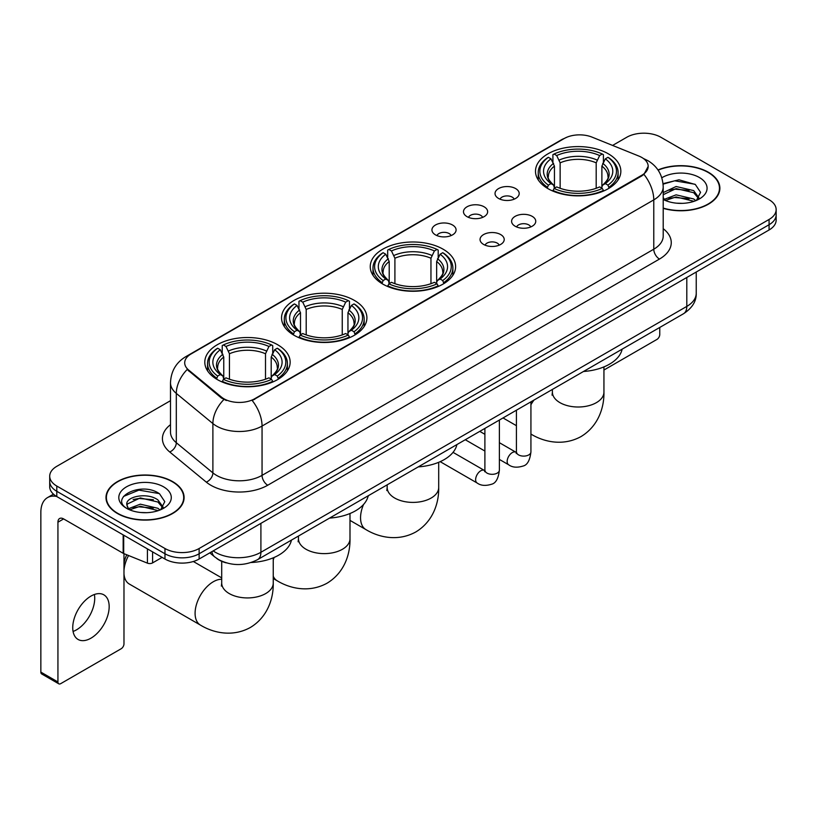 <?xml version="1.0" encoding="UTF-8"?>
<svg xmlns="http://www.w3.org/2000/svg" width="817" height="817" viewBox="0 0 817 817"><rect width="100%" height="100%" fill="white"/><g stroke="black" fill="none" stroke-linecap="round" stroke-linejoin="round"><path stroke-width="1.23" d="M443.11 249.205A42.678 24.643 0 0 0 396.602 243.864A42.678 24.643 0 0 0 370.254 266.628A42.678 24.643 0 0 0 382.754 284.05A42.678 24.643 0 0 0 429.262 289.392A42.678 24.643 0 0 0 455.61 266.628A42.678 24.643 0 0 0 443.11 249.205M354.404 300.421A42.678 24.643 0 0 0 307.897 295.08A42.678 24.643 0 0 0 281.548 317.844A42.678 24.643 0 0 0 294.049 335.266A42.678 24.643 0 0 0 340.556 340.607A42.678 24.643 0 0 0 366.904 317.844A42.678 24.643 0 0 0 354.404 300.421M277.647 344.733A42.678 24.643 0 0 0 231.14 339.392A42.678 24.643 0 0 0 204.801 362.156A42.678 24.643 0 0 0 217.302 379.568A42.678 24.643 0 0 0 263.809 384.909A42.678 24.643 0 0 0 290.147 362.156A42.678 24.643 0 0 0 277.647 344.733M608.338 153.81A42.678 24.643 0 0 0 561.83 148.469A42.678 24.643 0 0 0 535.492 171.233A42.678 24.643 0 0 0 547.993 188.656A42.678 24.643 0 0 0 594.5 193.997A42.678 24.643 0 0 0 620.838 171.233A42.678 24.643 0 0 0 608.338 153.81M498.564 198.449A12.081 6.975 180 0 1 496.174 196.478A12.081 6.975 180 0 1 500.167 187.808A12.081 6.975 180 0 1 515.65 188.584A12.081 6.975 180 0 1 518.049 196.478A12.081 6.975 180 0 1 498.564 198.449M514.179 199.174A7.251 4.187 0 0 0 512.228 197.132A7.251 4.187 0 0 0 505.09 196.07A7.251 4.187 0 0 0 500.035 199.174M467.028 216.658A12.081 6.975 180 0 1 464.628 214.687A12.081 6.975 180 0 1 468.631 206.017A12.081 6.975 180 0 1 484.103 206.793A12.081 6.975 180 0 1 486.503 214.687A12.081 6.975 180 0 1 467.028 216.658M482.633 217.383A7.251 4.187 0 0 0 480.692 215.341A7.251 4.187 0 0 0 473.554 214.279A7.251 4.187 0 0 0 468.498 217.383M435.481 234.867A12.081 6.975 180 0 1 433.081 232.896A12.081 6.975 180 0 1 437.085 224.226A12.081 6.975 180 0 1 452.557 225.012A12.081 6.975 180 0 1 454.957 232.896A12.081 6.975 180 0 1 435.481 234.867M451.086 235.592A7.251 4.187 0 0 0 449.146 233.55A7.251 4.187 0 0 0 442.007 232.498A7.251 4.187 0 0 0 436.952 235.592M515.139 226.227A12.081 6.975 180 0 1 512.739 224.256A12.081 6.975 180 0 1 516.742 215.586A12.081 6.975 180 0 1 532.214 216.362A12.081 6.975 180 0 1 534.614 224.256A12.081 6.975 180 0 1 515.139 226.227M530.744 226.942A7.251 4.187 0 0 0 528.803 224.91A7.251 4.187 0 0 0 521.665 223.848A7.251 4.187 0 0 0 516.61 226.942M483.593 244.436A12.081 6.975 180 0 1 481.193 242.465A12.081 6.975 180 0 1 485.196 233.795A12.081 6.975 180 0 1 500.678 234.571A12.081 6.975 180 0 1 503.068 242.465A12.081 6.975 180 0 1 483.593 244.436M499.207 245.161A7.251 4.187 0 0 0 497.257 243.119A7.251 4.187 0 0 0 490.118 242.057A7.251 4.187 0 0 0 485.063 245.161M638.914 156.078A21.742 12.551 180 0 1 641.825 157.487A21.742 12.551 180 0 1 648.187 166.362A21.742 12.551 180 0 1 641.825 175.236L254.649 398.767A21.742 12.551 180 0 1 221.468 397.093L188.635 370.03A21.742 12.551 180 0 1 184.703 362.83A21.742 12.551 180 0 1 191.076 353.955L564.19 138.533A21.742 12.551 180 0 1 592.029 137.123L638.914 156.078M226.329 562.882A24.153 13.95 180 0 1 216.576 558.317M663.21 208.345A39.053 22.549 0 0 0 719.879 188.227A39.053 22.549 0 0 0 708.441 172.285A39.053 22.549 0 0 0 657.981 169.936M172.663 481.611A39.053 22.549 0 0 0 130.097 476.719A39.053 22.549 0 0 0 105.996 497.553A39.053 22.549 0 0 0 117.434 513.495A39.053 22.549 0 0 0 159.989 518.387A39.053 22.549 0 0 0 184.101 497.553A39.053 22.549 0 0 0 172.663 481.611M106.394 499.585A39.053 22.549 0 0 0 106.261 500.178M648.187 166.362L643.929 174.358L641.825 175.89L252.198 400.514A28.187 16.269 60 0 1 262.053 426.055A32.21 18.597 180 0 1 216.505 426.055A32.21 18.597 180 0 1 212.89 423.574L176.309 393.406A32.21 18.597 180 0 1 170.487 382.744L170.487 432.05A32.21 18.597 0 0 0 176.309 442.722L212.89 472.88A32.21 18.597 0 0 0 216.505 475.361A32.21 18.597 0 0 0 262.053 475.361L653.774 249.205A32.21 18.597 0 0 0 663.21 236.052L663.21 186.746A32.21 18.597 180 0 1 653.774 199.889A28.187 16.269 -120 0 0 643.929 174.358M170.487 400.687L56.792 466.323A24.153 13.95 0 0 0 49.714 476.188L49.714 486.707A24.153 13.95 0 0 0 56.792 496.562L164.973 559.022L164.973 553.763A24.153 13.95 0 0 0 199.134 553.763L769.073 224.716A24.153 13.95 0 0 0 776.15 214.851A24.153 13.95 0 0 1 769.073 224.716L199.134 553.763A24.153 13.95 0 0 1 164.973 553.763L56.792 491.303L164.973 553.763L164.973 548.503A24.153 13.95 0 0 0 199.134 548.503L769.073 219.456A24.153 13.95 0 0 0 776.15 209.591A24.153 13.95 0 0 0 769.073 199.726L660.892 137.276A24.153 13.95 0 0 0 626.731 137.276L612.587 145.436M49.714 481.448A24.153 13.95 0 0 0 56.792 491.303A24.153 13.95 0 0 1 49.714 481.448M226.35 400.514L221.468 398.042L187.175 369.498A28.187 18.852 129.5 0 0 176.309 393.406L176.309 442.722A8.047 5.382 -50.5 0 1 169.711 451.964A40.258 23.244 180 0 1 170.487 424.677M49.714 476.188A24.153 13.95 0 0 0 56.792 486.044L164.973 548.503M183.835 500.178A39.053 22.549 0 0 0 183.692 499.585M719.614 190.851A39.053 22.549 0 0 0 719.471 190.259M164.973 559.022A24.153 13.95 0 0 0 199.134 559.022L769.073 229.975A24.153 13.95 0 0 0 776.15 220.11L776.15 209.591M663.21 208.09A38.654 22.314 0 0 0 719.471 188.227A38.654 22.314 0 0 0 708.155 172.448A38.654 22.314 0 0 0 658.134 170.161M676.456 203.167L682.532 203.351M664.395 199.317L676.108 194.844L693.694 198.96L695.818 200.665M665.477 200.441L676.108 196.938L694.072 201.309M663.21 197.448A18.199 10.509 0 0 0 665.63 200.584M663.21 192.598L676.108 186.501L693.694 190.606L698.913 197.826M663.21 194.691L676.108 188.584L693.694 192.7L698.504 198.368M663.21 199.46A26.246 15.155 0 0 0 699.383 198.94A26.246 15.155 0 0 0 699.383 177.503A26.246 15.155 0 0 0 661.811 177.769M696.441 200.41L700.557 192.332L695.349 184.499L678.988 179.801L663.047 183.651M664.578 200.124L663.21 198.674M663.098 184.152L674.679 180.802L694.991 184.254M668.898 190.198L674.679 189.146L689.18 190.392M668.898 198.551L674.679 197.5L689.18 198.745M603.937 370.03L656.909 339.443A4.024 2.328 120 0 0 659.758 334.51L659.758 327.464M117.719 513.331A38.654 22.314 0 0 0 159.836 518.172A38.654 22.314 0 0 0 183.692 497.553A38.654 22.314 0 0 0 172.377 481.775A38.654 22.314 0 0 0 130.25 476.934A38.654 22.314 0 0 0 106.394 497.553A38.654 22.314 0 0 0 117.719 513.331M140.677 512.494L146.754 512.678M128.616 508.644L140.33 504.171L157.916 508.286L160.04 509.992M129.699 509.767L140.33 506.264L158.294 510.635M128.8 509.461L126.921 505.049A18.199 10.509 0 0 0 129.852 509.91M163.134 507.163L157.916 499.933C146.989 491.783 124.511 496.818 126.921 505.049L126.849 504.242M126.962 505.304L127.462 503.946L140.33 497.91L157.916 502.026L162.726 507.704M160.663 509.737L164.779 501.658L159.57 493.825C141.157 480.58 108.426 498.023 127.329 508.725L128.259 509.297M163.604 486.84A26.246 15.155 0 0 0 126.482 486.84A26.246 15.155 0 0 0 126.482 508.266A26.246 15.155 0 0 0 163.604 508.266A26.246 15.155 0 0 0 163.604 486.84M123.49 496.45L138.9 490.129L159.213 493.58M133.12 499.524L138.9 498.482L153.402 499.718M133.12 507.878L138.9 506.826L153.402 508.072M547.216 188.196L548.37 185.142A38.328 22.13 0 0 1 548.37 157.313L551.005 158.835A34.62 19.986 0 0 0 551.005 183.621L553.599 185.102L554.447 188.206M554.447 186.94L554.447 166.127L551.005 158.835M552.915 162.134L552.915 154.679L554.059 154.025A38.328 22.13 0 0 1 602.272 154.025L599.637 155.547A34.62 19.986 0 0 0 556.694 155.547L560.135 162.838L560.135 188.298M596.196 188.298L596.196 162.838L599.637 155.547M583.491 371.49A44.292 25.572 0 0 0 622.135 349.186M552.915 190.412A39.941 23.06 0 0 0 603.416 190.412L602.272 188.431A38.328 22.13 0 0 1 554.059 188.431L552.915 191.096M603.416 191.096L603.416 190.412M548.37 157.313L547.216 157.967A39.941 23.06 0 0 0 538.229 172.54A39.941 23.06 0 0 0 547.216 187.124M602.272 154.025L603.416 154.679L603.416 162.134M554.059 188.431L556.694 186.909A34.62 19.986 0 0 0 599.637 186.909L602.272 188.431M551.005 183.621L548.37 185.142M556.694 155.547L554.059 154.025M553.599 163.318A30.975 17.882 0 0 0 553.599 185.102L553.752 185.204C549.351 180.945 547.553 178.055 548.37 176.533A29.79 17.198 0 0 1 554.447 166.127M609.104 187.124A39.941 23.06 0 0 0 618.101 172.54A39.941 23.06 0 0 0 609.104 157.967L607.96 157.313A38.328 22.13 0 0 1 607.96 185.142L609.104 188.196M607.96 185.142L605.326 183.621A34.62 19.986 0 0 0 605.326 158.835L607.96 157.313M605.326 158.835L601.884 166.127L601.884 186.94L602.721 185.102L605.326 183.621M601.884 166.127A29.79 17.198 0 0 1 607.96 176.533C608.767 178.065 606.98 180.955 602.578 185.204L602.721 185.102A30.975 17.882 0 0 0 602.721 163.318M601.884 188.206L601.884 186.94M381.988 283.591L383.132 280.537A38.328 22.13 0 0 1 383.132 252.708L385.767 254.23A34.62 19.986 0 0 0 385.767 279.016L388.371 280.497L389.209 283.601M389.209 282.335L389.209 261.522L385.767 254.23M387.687 257.529L387.687 250.073L388.831 249.42A38.328 22.13 0 0 1 437.034 249.42L434.399 250.942A34.62 19.986 0 0 0 391.466 250.942L394.907 258.233L394.907 283.693M430.957 283.693L430.957 258.233L434.399 250.942M418.253 466.895A44.292 25.572 0 0 0 456.897 444.581M387.687 285.807A39.941 23.06 0 0 0 438.188 285.807L437.034 283.826A38.328 22.13 0 0 1 388.831 283.826L387.687 286.491M438.188 286.491L438.188 285.807M383.132 252.708L381.988 253.362A39.941 23.06 0 0 0 372.991 267.935A39.941 23.06 0 0 0 381.988 282.519M437.034 249.42L438.188 250.073L438.188 257.529M388.831 283.826L391.466 282.304A34.62 19.986 0 0 0 434.399 282.304L437.034 283.826M385.767 279.016L383.132 280.537M391.466 250.942L388.831 249.42M388.371 258.713A30.975 17.882 0 0 0 388.371 280.497L388.514 280.599C384.123 276.34 382.325 273.45 383.142 271.928A29.79 17.198 0 0 1 389.209 261.522M443.876 282.519A39.941 23.06 0 0 0 452.873 267.935A39.941 23.06 0 0 0 443.876 253.362L442.732 252.708A38.328 22.13 0 0 1 442.732 280.537L443.876 283.591M442.732 280.537L440.097 279.016A34.62 19.986 0 0 0 440.097 254.23L442.732 252.708M440.097 254.23L436.656 261.522L436.656 282.335L437.493 280.497L440.097 279.016M436.656 261.522A29.79 17.198 0 0 1 442.722 271.928C443.539 273.46 441.742 276.35 437.35 280.599L437.493 280.497A30.975 17.882 0 0 0 437.493 258.713M436.656 283.601L436.656 282.335M293.283 334.807L294.426 331.753A38.328 22.13 0 0 1 294.426 303.924L297.061 305.446A34.62 19.986 0 0 0 297.061 330.231L299.665 331.712L300.503 334.817M300.503 333.55L300.503 312.737L297.061 305.446M298.971 308.744L298.971 301.289L300.125 300.636A38.328 22.13 0 0 1 348.328 300.636L345.693 302.157A34.62 19.986 0 0 0 302.76 302.157L306.201 309.449L306.201 334.909M342.252 334.909L342.252 309.449L345.693 302.157M329.547 518.101A44.292 25.572 0 0 0 368.191 495.796M298.971 337.023A39.941 23.06 0 0 0 349.472 337.023L348.328 335.041A38.328 22.13 0 0 1 300.125 335.041L298.971 337.707M349.472 337.707L349.472 337.023M294.426 303.924L293.283 304.578A39.941 23.06 0 0 0 284.285 319.151A39.941 23.06 0 0 0 293.283 333.734M348.328 300.636L349.472 301.289L349.472 308.744M300.125 335.041L302.76 333.52A34.62 19.986 0 0 0 345.693 333.52L348.328 335.041M297.061 330.231L294.426 331.753M302.76 302.157L300.125 300.636M299.665 309.929A30.975 17.882 0 0 0 299.665 331.712L299.808 331.814C295.407 327.556 293.62 324.666 294.437 323.144A29.79 17.198 0 0 1 300.503 312.737M355.17 333.734A39.941 23.06 0 0 0 364.168 319.151A39.941 23.06 0 0 0 355.17 304.578L354.027 303.924A38.328 22.13 0 0 1 354.027 331.753L355.17 334.807M354.027 331.753L351.392 330.231A34.62 19.986 0 0 0 351.392 305.446L354.027 303.924M351.392 305.446L347.95 312.737L347.95 333.55L348.788 331.712L351.392 330.231M347.95 312.737A29.79 17.198 0 0 1 354.016 323.144C354.833 324.676 353.036 327.566 348.645 331.814L348.788 331.712A30.975 17.882 0 0 0 348.788 309.929M347.95 334.817L347.95 333.55M123.98 564.22A17.719 10.223 -60 0 1 126.778 554.794M128.555 555.519A25.766 14.88 120 0 0 123.98 570.511M123.98 573.84A25.766 14.88 120 0 0 129.26 584.002L200.431 625.097A25.766 14.88 -60 0 1 196.478 604.447A25.766 14.88 -60 0 1 213.308 581.745A25.766 14.88 -60 0 1 221.703 579.263M216.536 379.119L217.679 376.065A38.328 22.13 0 0 1 217.679 348.236L220.314 349.758A34.62 19.986 0 0 0 220.314 374.543L222.908 376.024L223.756 379.129M223.756 377.863L223.756 357.049L220.314 349.758M222.224 353.056L222.224 345.601L223.368 344.948A38.328 22.13 0 0 1 271.581 344.948L268.946 346.469A34.62 19.986 0 0 0 226.003 346.469L229.444 353.761L229.444 379.221M265.505 379.221L265.505 353.761L268.946 346.469M251.136 562.515A44.292 25.572 0 0 0 291.444 540.108M222.224 381.335A39.941 23.06 0 0 0 272.725 381.335L271.581 379.354A38.328 22.13 0 0 1 223.368 379.354L222.224 382.019M272.725 382.019L272.725 381.335M217.679 348.236L216.536 348.89A39.941 23.06 0 0 0 207.538 363.463A39.941 23.06 0 0 0 216.536 378.046M271.581 344.948L272.725 345.601L272.725 353.056M223.368 379.354L226.003 377.832A34.62 19.986 0 0 0 268.946 377.832L271.581 379.354M220.314 374.543L217.679 376.065M226.003 346.469L223.368 344.948M222.908 354.241A30.975 17.882 0 0 0 222.908 376.024L223.061 376.126C218.66 371.868 216.862 368.978 217.679 367.456A29.79 17.198 0 0 1 223.756 357.049M278.423 378.046A39.941 23.06 0 0 0 287.41 363.463A39.941 23.06 0 0 0 278.423 348.89L277.269 348.236A38.328 22.13 0 0 1 277.269 376.065L278.423 379.119M277.269 376.065L274.635 374.543A34.62 19.986 0 0 0 274.635 349.758L277.269 348.236M274.635 349.758L271.193 357.049L271.193 377.863L272.041 376.024L274.635 374.543M271.193 357.049A29.79 17.198 0 0 1 277.269 367.456C278.076 368.988 276.289 371.878 271.887 376.126L272.041 376.024A30.975 17.882 0 0 0 272.041 354.241M271.193 379.129L271.193 377.863M94.394 594.5A25.766 14.88 -60 0 1 76.502 629.836A25.766 14.88 -60 0 1 73.06 631.449M90.953 638.179A25.766 14.88 120 0 0 107.783 615.477A25.766 14.88 120 0 0 103.841 594.827A25.766 14.88 120 0 0 90.953 596.104A25.766 14.88 120 0 0 74.122 618.816A25.766 14.88 120 0 0 78.075 639.456A25.766 14.88 120 0 0 90.953 638.179M152.585 551.873L152.585 562.893L162.123 557.378M56.516 496.409A32.21 18.597 -120 0 0 47.519 497.604A32.21 18.597 -120 0 0 40.85 512.351L40.85 672.105L57.936 681.97L57.936 522.206A8.047 4.647 60 0 1 59.6 518.519A8.047 4.647 60 0 1 63.624 518.918L123.163 553.293L123.163 534.88M57.936 681.97A4.024 2.328 120 0 0 58.763 683.809L41.687 673.954A4.024 2.328 -60 0 1 40.85 672.105M58.763 683.809A4.024 2.328 120 0 0 60.775 683.615L121.13 648.769A4.024 2.328 120 0 0 123.98 643.837L123.98 553.671M152.585 562.893A4.024 2.328 180 0 1 147.428 563.148L123.694 553.548A4.024 2.328 180 0 1 123.163 553.293M188.635 370.03L188.635 370.979M221.468 397.093L221.468 398.042M254.649 398.767L254.649 399.421M641.825 175.236L641.825 175.89M267.741 485.227A8.047 4.647 60 0 1 262.053 475.361L262.053 426.055L653.774 199.889L653.774 249.205A8.047 4.647 60 0 0 659.472 259.06L267.741 485.227A40.258 23.244 180 0 1 210.806 485.227A40.258 23.244 180 0 1 206.292 482.122L169.711 451.964M663.21 186.746C662.669 175.165 657.573 166.484 647.942 160.694L643.878 158.712A28.187 13.195 112 0 0 643.49 158.569M188.676 355.599A28.187 16.269 -120 0 0 185.755 356.692C176.125 362.482 171.029 371.163 170.487 382.744M185.755 356.692L561.82 139.574A28.187 16.269 60 0 1 563.955 138.665M223.868 399.544A28.187 18.852 129.5 0 0 212.89 423.574L212.89 472.88A8.047 5.382 -50.5 0 1 206.292 482.122M663.21 228.678A40.258 23.244 180 0 1 659.472 259.06M199.134 548.503L199.134 559.022M769.073 219.456L769.073 229.975M56.792 486.044L56.792 496.562M213.196 550.903A32.21 18.597 0 0 0 215.361 552.282A32.21 18.597 0 0 0 260.909 552.282L686.801 306.406A32.21 18.597 0 0 0 696.237 293.252C696.472 301.248 692.213 308.08 683.461 313.769L257.58 559.655A16.105 9.293 60 0 0 260.909 552.282L260.909 523.36M686.801 277.474L686.801 306.406A16.105 9.293 60 0 1 683.461 313.769M211.889 551.659A16.105 10.774 129.5 0 0 214.697 556.898L209.806 552.864M603.937 366.904L603.937 392.129A25.766 14.88 180 0 1 596.39 402.648A25.766 14.88 180 0 1 559.941 402.648A25.766 14.88 180 0 1 552.394 392.129L552.057 395.173M603.937 392.129C604.274 407.029 598.616 425.943 581.04 436.564C563.066 446.47 543.846 441.926 531.121 434.174A25.766 14.88 -60 0 1 530.927 434.052M530.927 404.762A25.766 14.88 -60 0 1 533.971 400.085M596.196 162.838A29.79 17.198 0 0 0 560.135 162.838M597.033 160.03A30.975 17.882 0 0 0 559.298 160.03M438.698 462.299L438.698 487.524A25.766 14.88 180 0 1 431.151 498.043A25.766 14.88 180 0 1 394.713 498.043A25.766 14.88 180 0 1 387.166 487.524L386.829 490.568M438.698 487.524C439.046 502.424 433.388 521.338 415.812 531.959C397.828 541.865 378.618 537.32 365.883 529.569A25.766 14.88 -60 0 1 363.545 504.487M368.038 496.45A25.766 14.88 -60 0 1 368.743 495.48M430.957 258.233A29.79 17.198 0 0 0 394.907 258.233M431.805 255.425A30.975 17.882 0 0 0 394.07 255.425M349.993 513.515L349.993 538.74A25.766 14.88 180 0 1 342.446 549.259A25.766 14.88 180 0 1 306.007 549.259A25.766 14.88 180 0 1 298.46 538.74L298.123 541.783M349.993 538.74C350.34 553.64 344.682 572.554 327.106 583.175C309.122 593.081 289.912 588.536 277.177 580.785A25.766 14.88 -60 0 1 273.246 576.261M273.246 560.094A25.766 14.88 -60 0 1 274.134 557.449M342.252 309.449A29.79 17.198 0 0 0 306.201 309.449M343.089 306.641A30.975 17.882 0 0 0 305.354 306.641M273.246 557.827L273.246 583.052A25.766 14.88 180 0 1 265.699 593.571A25.766 14.88 180 0 1 229.25 593.571A25.766 14.88 180 0 1 221.703 583.052L221.366 586.095M265.505 353.761A29.79 17.198 0 0 0 229.444 353.761M266.342 350.953A30.975 17.882 0 0 0 228.607 350.953M530.927 401.841L530.927 451.924A7.251 4.187 180 0 1 528.466 455.069A7.251 4.187 180 0 1 518.55 454.885A7.251 4.187 180 0 1 516.426 451.924L516.201 453.496L516.844 452.955M530.927 451.924C529.927 460.339 527.322 465.047 523.105 466.027C517.12 467.886 512.31 467.467 508.664 464.781A7.251 4.187 -60 0 1 507.551 458.97A7.251 4.187 -60 0 1 512.29 452.587A7.251 4.187 -60 0 1 512.606 452.414A7.251 4.187 -60 0 1 515.915 452.23L516.405 452.485M499.381 420.05L499.381 470.143A7.251 4.187 180 0 1 496.93 473.278A7.251 4.187 180 0 1 487.014 473.094A7.251 4.187 180 0 1 484.889 470.143L484.655 471.705L485.298 471.164M499.381 470.143C498.39 478.558 495.776 483.255 491.558 484.236C485.574 486.095 480.764 485.676 477.118 482.99A7.251 4.187 -60 0 1 476.015 477.179A7.251 4.187 -60 0 1 480.743 470.796A7.251 4.187 -60 0 1 481.07 470.623A7.251 4.187 -60 0 1 484.369 470.439L484.869 470.704M57.936 522.206L63.624 518.918M123.694 535.196L123.694 553.548M147.428 563.148L147.428 548.901M561.82 139.574L566.988 137.174M257.58 559.655C244.62 566.171 231.66 566.171 218.701 559.655L214.697 556.898M696.237 293.252L696.237 272.03M719.471 191.454L719.471 188.227M183.692 500.78L183.692 497.553M106.394 500.78L106.394 497.553M516.426 425.688L503.027 417.947M538.229 179.914L538.229 172.54M618.101 179.914L618.101 172.54M552.394 389.443L552.394 392.129M365.883 529.569L349.993 520.388M372.991 275.309L372.991 267.935M452.873 275.309L452.873 267.935M387.166 484.838L387.166 487.524M277.177 580.785L273.246 578.507M284.285 326.524L284.285 319.151M364.168 326.524L364.168 319.151M298.46 536.054L298.46 538.74M273.246 583.052C273.583 597.952 267.925 616.866 250.349 627.487C232.375 637.393 213.155 632.848 200.431 625.097M207.538 370.836L207.538 363.463M287.41 370.836L287.41 363.463M221.703 577.874L193.333 561.493M221.703 561.32L221.703 583.052M508.664 464.781L499.381 459.42M484.889 451.045L465.292 439.74M516.426 410.216L516.426 451.924M515.915 452.23L499.381 442.681M484.889 434.317L479.783 431.366M477.118 482.99L440.179 461.666M484.889 428.425L484.889 470.143M484.369 470.439L453.037 452.352M47.519 497.604L53.462 494.173"/></g></svg>
